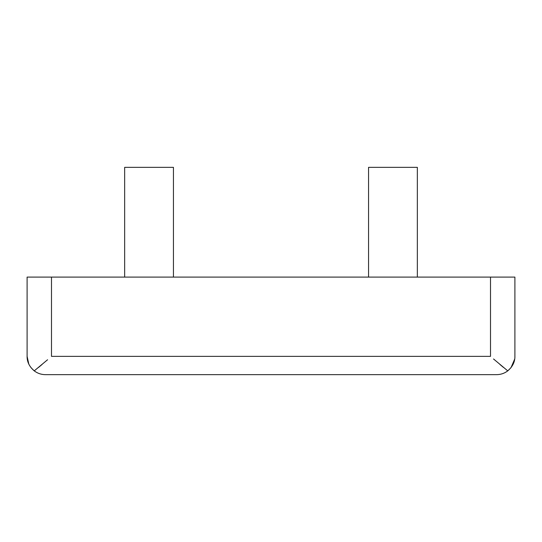 <?xml version="1.0" encoding="UTF-8"?>
<svg xmlns="http://www.w3.org/2000/svg" width="542" height="542" viewBox="0 0 542 542"><rect width="100%" height="100%" fill="white"/><g stroke="black" fill="none" stroke-linecap="round" stroke-linejoin="round"><path stroke-width="0.81" d="M417.34 277.097L417.34 167.343L368.56 167.343L368.56 277.097M173.44 277.097L173.44 167.343L124.66 167.343L124.66 277.097M493.525 358.973L507.759 370.87C512.624 366.677 515.002 361.839 514.9 356.365L514.9 277.097L27.1 277.097L27.1 356.365C26.998 361.846 29.376 366.677 34.241 370.87L47.574 359.752M514.697 359.089L511.031 367.612M510.977 367.686L507.759 370.87C504.453 373.357 500.74 374.617 496.608 374.657L45.392 374.657C41.26 374.617 37.547 373.357 34.241 370.87L31.057 367.727M503.423 367.395L499.954 364.488M42.046 364.488L38.536 367.429M28.807 364.082L27.1 356.365M490.51 277.097L490.51 356.365L51.49 356.365L51.49 277.097"/></g></svg>
